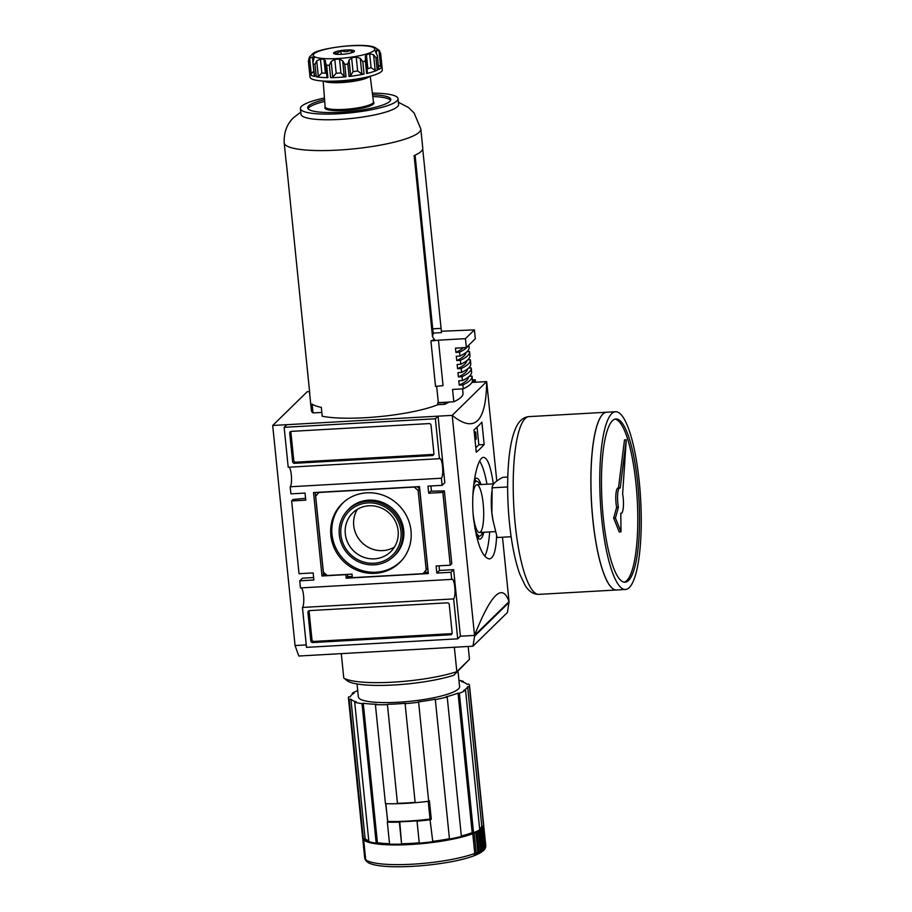 <?xml version="1.0" encoding="UTF-8"?>
<svg xmlns="http://www.w3.org/2000/svg" width="912" height="912" viewBox="0 0 912 912"><rect width="100%" height="100%" fill="white"/><g stroke="black" fill="none" stroke-linecap="round" stroke-linejoin="round"><path stroke-width="1.37" d="M484.158 444.52L481.889 422.153A544.977 103.102 174.2 0 1 473.989 429.883L476.269 452.238A544.977 103.102 -5.8 0 0 484.158 444.52L478.834 444.817L477.044 427.169M457.71 638.833L453.663 598.91L302.442 607.438L306.5 647.36L457.71 638.833L460.4 636.211L474.536 635.413L509.033 601.658C502.455 582.631 490.964 593.883 474.536 635.413L452.181 415.359L272.699 425.482L295.055 645.536L306.25 644.909M509.033 601.658L502.489 537.202M496.778 481.023L486.677 381.604C486.164 422.233 474.662 433.485 452.181 415.359L486.677 381.604L471.903 382.436M493.369 484.352C490.884 466.898 487.646 457.915 483.645 457.391C477.329 456.707 470.239 488.821 473.556 518.78C477.056 544.133 482.334 557.528 489.379 558.953C493.631 558.201 496.048 550.426 496.618 535.64M475.483 382.231L475.232 379.78L472.416 379.939M433.93 453.663L431.045 425.266A1.813 1.733 -134.4 0 0 429.096 423.59L291.316 431.365A1.813 1.733 -134.4 0 0 289.731 433.246L292.615 461.643A1.813 1.733 -134.4 0 0 294.553 463.319L432.345 455.533A1.813 1.733 -134.4 0 0 433.93 453.663M284.145 427.318L288.203 467.24L439.424 458.702L435.366 418.779L284.145 427.318L286.835 424.696L438.045 416.157L444.805 482.699L442.126 485.332L441.397 478.23L290.187 486.769L290.905 493.859L305.041 493.061L305.759 500.164L291.635 500.962L293.162 499.457L305.577 498.34M428.344 573.557L419.509 486.598L313.523 492.583L321.993 575.996L345.842 574.651L346.207 578.197L428.344 573.557M450.232 565.189L442.844 492.423L428.708 493.221L430.783 491.192L444.372 490.93L451.771 563.684L450.232 565.189L436.107 565.987L436.825 573.078L450.961 572.28L451.679 579.382L300.458 587.921L299.74 580.819L313.876 580.021L313.158 572.918L299.022 573.716L291.635 500.962M428.708 493.221L427.99 486.13L442.126 485.332M450.551 634.775A1.813 1.733 -134.4 0 0 452.135 632.905L449.251 604.508A1.813 1.733 -134.4 0 0 447.302 602.832L309.521 610.607A1.813 1.733 -134.4 0 0 307.937 612.488L310.821 640.874A1.813 1.733 -134.4 0 0 312.77 642.55L450.551 634.775L451.702 633.646A1.813 1.733 -134.4 0 0 452.067 633.589M272.699 425.482L307.207 391.727L309.59 391.601M460.4 636.211L453.64 569.658L439.504 570.456L439.037 565.816M431.456 491.18L430.92 485.959M313.625 577.558L302.431 578.197L299.74 580.819M295.066 645.536L298.805 656.024L472.975 646.198L507.448 612.465L509.021 601.669M472.975 646.198L474.616 636.109L509.09 602.387M474.616 636.109L474.548 635.402M436.825 573.078L439.504 570.456M450.961 572.28L453.64 569.658M451.679 579.382A9.986 2.269 -93.2 0 1 452.101 579.166A9.986 2.269 -93.2 0 1 454.86 588.046A9.986 2.269 -93.2 0 1 453.663 598.91M302.442 607.438A9.986 2.269 86.8 0 0 303.719 597.554A9.986 2.269 86.8 0 0 301.348 587.864M290.187 486.769A9.986 2.269 86.8 0 0 291.464 476.873A9.986 2.269 86.8 0 0 289.081 467.195M435.366 418.779L438.045 416.157M439.424 458.702A9.986 2.269 -93.2 0 1 439.846 458.497A9.986 2.269 -93.2 0 1 442.605 467.366A9.986 2.269 -93.2 0 1 441.397 478.23M472.553 382.402L475.232 379.78M444.372 490.93L442.844 492.423M309.145 610.675A1.813 1.733 -134.4 0 0 309.088 611.359L311.972 639.757A1.813 1.733 -134.4 0 0 313.91 641.432L451.702 633.646M290.939 431.433A1.813 1.733 -134.4 0 0 290.882 432.117L293.767 460.514A1.813 1.733 -134.4 0 0 295.705 462.19L433.496 454.415A1.813 1.733 -134.4 0 0 433.861 454.347M315.199 492.491L323.532 574.492L321.993 575.996M323.532 574.492L325.926 574.355M347.495 574.378L347.734 576.692L346.207 578.197M347.734 576.692L352.237 576.441M424.365 572.371L428.207 572.155M423.031 573.682L426.2 569.932L418.129 490.428L414.23 487.076L318.835 492.469L315.666 496.208L323.384 572.166L327.271 575.518L352.009 574.127L352.363 577.672L423.031 573.682L427.728 568.438L419.657 488.935L417.115 486.734M427.728 568.438L426.2 569.932M419.657 488.935L418.129 490.428M330.851 535.333A41.222 39.387 -134.4 0 0 359.83 571.3A41.222 39.387 -134.4 0 0 402.751 559.238A41.222 39.387 -134.4 0 0 399.08 505.533A41.222 39.387 -134.4 0 0 345.477 500.688A41.222 39.387 -134.4 0 0 330.851 535.333M391.031 558.634L392.126 557.791A32.695 31.236 -134.4 0 0 394.258 510.253A32.695 31.236 -134.4 0 0 346.685 511.347L345.819 512.419A32.536 31.088 -134.4 0 0 339.298 534.854A32.536 31.088 -134.4 0 0 358.769 561.895A32.536 31.088 -134.4 0 0 391.031 558.634A32.536 31.088 -134.4 0 0 393.152 511.336A32.536 31.088 -134.4 0 0 345.819 512.419M346.024 500.266A41.051 39.227 -134.4 0 0 332.002 534.352A41.051 39.227 -134.4 0 0 360.525 570.057A41.051 39.227 -134.4 0 0 403.184 558.691M357.424 509.284A27.155 25.946 -134.4 0 0 353.719 525.563A27.155 25.946 -134.4 0 0 394.417 547.097M345.306 533.794A27.155 25.946 -134.4 0 0 374.41 558.839A27.155 25.946 -134.4 0 0 390.712 551.714A27.155 25.946 -134.4 0 0 390.268 514.163A27.155 25.946 -134.4 0 0 352.727 512.886A27.155 25.946 -134.4 0 0 345.306 533.794M374 563.24A30.883 29.503 45.6 0 1 340.906 534.774A30.883 29.503 45.6 0 1 367.867 502.9A30.883 29.503 45.6 0 1 400.961 531.377A30.883 29.503 45.6 0 1 374 563.24M475.813 447.769L478.834 444.817M475.038 440.143L476.224 438.991L475.779 432.584L475.54 431.866L474.32 433.04M489.641 531.935A50.867 11.525 -93.2 0 1 484.751 556.16M479.666 461.13A50.867 11.525 -93.2 0 1 486.951 484.215M483.77 532.266A30.518 6.92 -93.2 0 1 479.849 539.117A30.518 6.92 -93.2 0 1 476.269 535.435M474.411 479.712A30.518 6.92 -93.2 0 1 476.417 478.173A30.518 6.92 -93.2 0 1 481.08 484.546M479.176 536.062A30.518 6.92 -93.2 0 1 478.025 538.205M474.707 479.29A30.518 6.92 -93.2 0 1 476.087 481.285M482.528 532.334A27.428 6.213 -93.2 0 1 479.678 536.028A27.428 6.213 -93.2 0 1 474.821 528.208M473.693 485.093A27.428 6.213 -93.2 0 1 476.588 481.262A27.428 6.213 -93.2 0 1 479.837 484.614M472.883 495.683A23.906 5.415 -93.2 0 1 475.562 485.515A23.906 5.415 -93.2 0 1 483.178 503.709A23.906 5.415 -93.2 0 1 478.184 531.924A23.906 5.415 -93.2 0 1 473.168 514.3M431.262 818.965A57.513 10.876 174.2 0 1 394.6 821.518M429.016 800.85L430.795 818.315L430.031 819.056A60.853 11.514 174.2 0 1 387.634 821.45L385.844 803.7A60.853 11.514 174.2 0 0 428.23 801.306L430.031 819.056M397.495 803.689A60.853 11.514 174.2 0 1 385.457 803.689L375.402 704.657A60.853 11.514 -5.8 0 0 387.44 704.668L397.495 803.689L387.44 704.668M428.674 801.249A60.853 11.514 174.2 0 1 415.154 802.697L405.099 703.676A60.853 11.514 -5.8 0 0 418.619 702.229L428.674 801.249M430.555 819.706A60.853 11.514 174.2 0 1 417.035 821.153L419.269 843.155A60.853 11.514 -5.8 0 0 432.79 841.708L429.997 819.432A59.041 11.172 174.2 0 0 431.285 819.261L429.415 800.804A59.041 11.172 174.2 0 1 428.64 800.907L428.64 800.907M449.445 838.698L435.275 699.208L449.445 838.698A59.041 11.172 174.2 0 1 432.755 841.366M435.275 699.208A59.041 11.172 174.2 0 1 418.061 701.944L418.619 702.229M405.099 703.676L405.487 703.289A59.041 11.172 174.2 0 1 387.828 704.292M415.12 802.355A59.041 11.172 174.2 0 1 397.883 803.312M375.402 704.657L376.633 704.281A59.041 11.172 174.2 0 1 363.25 703.266L377.42 842.756L376.189 843.144L362.018 703.654A60.853 11.514 -5.8 0 1 354.7 702.194L356.444 701.921A59.041 11.172 174.2 0 1 350.926 699.162L349.182 699.447L363.352 838.926L365.096 838.652L350.926 699.162M385.651 803.689L387.771 821.45M389.527 843.725A59.041 11.172 174.2 0 1 377.42 842.756M417.035 821.153L417.422 820.777A59.041 11.172 174.2 0 1 399.752 821.769L401.599 844.159L399.365 822.145A60.853 11.514 174.2 0 1 387.338 822.145L388.569 821.769A59.041 11.172 174.2 0 1 387.475 821.735M483.645 825.748A0.73 0.718 1.3 0 1 483.759 826.067L485.765 845.766A2.725 2.679 1.3 0 1 485.708 846.61M469.395 686.565A60.853 11.514 -5.8 0 0 469.509 685.596L483.679 825.086A60.853 11.514 -5.8 0 1 483.565 826.055L469.395 686.565L467.617 686.668L481.775 826.158A59.041 11.172 174.2 0 1 481.593 826.614L482.676 826.534A0.73 0.707 26.2 0 1 483.474 827.184L485.469 846.883A2.725 2.656 26.2 0 1 485.218 848.297L485.64 847.123A2.725 2.668 -166.7 0 0 485.697 846.256L483.702 826.557A0.73 0.707 -166.7 0 0 483.428 826.067M482.642 828.347L484.637 848.046A2.725 2.611 42.9 0 1 483.976 850.052L484.728 849.129A2.725 2.645 -145.4 0 0 485.173 847.396L483.166 827.697A0.73 0.707 -145.4 0 0 482.38 827.036L481.308 827.116A59.041 11.172 174.2 0 1 480.795 827.743L481.855 827.674A0.73 0.695 42.9 0 1 482.642 828.347A60.853 11.514 -5.8 0 0 483.166 827.697M479.644 828.894L480.521 828.848A0.73 0.684 53.3 0 1 481.285 829.532L483.292 849.232A2.725 2.554 53.3 0 1 482.311 851.523L483.292 850.736A2.725 2.588 -131.9 0 0 484.101 848.57L482.106 828.871A0.73 0.695 -131.9 0 0 481.331 828.199L480.271 828.256A59.041 11.172 174.2 0 1 479.632 828.78M479.085 830.182A0.73 0.661 60.1 0 1 479.416 830.741L481.411 850.44A2.725 2.462 60.1 0 1 480.259 852.857L481.445 852.127A2.725 2.519 -123.3 0 0 482.516 849.767L480.521 830.068A0.73 0.673 -123.3 0 0 479.758 829.384L479.689 829.384A60.124 11.377 -5.8 0 0 479.758 829.384M479.416 853.313A59.041 11.172 -5.8 0 0 479.997 852.994M479.028 853.518A2.725 2.417 -117.6 0 0 480.419 850.987L478.424 831.288A0.73 0.65 -117.6 0 0 478.082 830.718M476.702 831.379A0.73 0.627 64.9 0 1 477.044 831.972L479.051 851.671A2.725 2.36 64.9 0 1 477.694 854.179L477.637 853.598M476.566 854.692C452.01 865.864 375.698 871.849 366.487 861.236A2.725 2.645 132.8 0 1 365.678 859.594A60.853 11.514 -5.8 0 0 412.361 864.211A60.853 11.514 -5.8 0 0 474.787 853.427A2.725 2.166 -110.3 0 1 473.556 855.889A59.041 11.172 -5.8 0 0 474.935 855.365A2.725 2.223 68.4 0 0 476.201 852.891A60.853 11.514 -5.8 0 0 477.842 852.218A2.725 2.303 -113.4 0 1 476.52 854.704A59.041 11.172 -5.8 0 0 477.694 854.179M366.179 860.882A2.725 2.656 -39 0 1 365.267 859.15L363.261 839.45A0.73 0.707 -39 0 1 363.432 838.915M362.987 838.459A0.73 0.707 153.7 0 0 362.896 838.892L364.903 858.591A2.725 2.668 153.7 0 0 365.153 859.48L365.826 860.529M364.971 859.001A2.725 2.679 -14.5 0 1 364.72 858.124L362.725 838.424A0.73 0.718 -14.5 0 1 362.771 838.071M365.678 859.594L363.671 839.895A60.853 11.514 -5.8 0 0 410.366 844.512A60.853 11.514 -5.8 0 0 472.781 833.739A0.73 0.581 -110.3 0 0 472.12 832.998L471.23 832.975A59.041 11.172 174.2 0 1 461.335 836.019M474.787 853.427L472.781 833.739M476.201 852.891L474.194 833.192A60.853 11.514 -5.8 0 0 475.836 832.519A0.73 0.616 -113.4 0 0 475.494 831.915M477.842 852.218L475.836 832.519M364.789 858.511L362.645 837.74A0.73 0.718 -178.7 0 0 362.657 837.82A60.853 11.514 -5.8 0 0 362.668 838.094A60.853 11.514 -5.8 0 0 362.725 838.424M473.852 832.588A0.73 0.593 68.4 0 1 474.194 833.192M483.759 826.067A60.853 11.514 -5.8 0 0 483.748 825.793A60.853 11.514 -5.8 0 0 483.691 825.463A0.73 0.718 165.5 0 0 483.691 825.428M352.477 694.203L352.363 693.177L354.152 693.074A59.041 11.172 174.2 0 0 350.322 696.825L348.532 696.928A60.853 11.514 -5.8 0 0 348.418 697.897L362.588 837.387A60.853 11.514 -5.8 0 0 363.352 838.926M354.7 702.194L368.87 841.685A60.853 11.514 -5.8 0 0 376.189 843.144M387.338 822.145L389.572 844.147A60.853 11.514 -5.8 0 0 401.599 844.159M450.004 838.972A60.853 11.514 -5.8 0 0 461.381 836.464L447.211 696.973A60.853 11.514 -5.8 0 1 435.833 699.481M458.018 693.12L472.188 832.61L473.533 832.713A60.853 11.514 -5.8 0 0 479.735 829.806L465.565 690.316A60.853 11.514 -5.8 0 1 459.374 693.223L458.018 693.12A59.041 11.172 174.2 0 1 445.865 696.871L447.211 696.973M483.565 826.055L481.775 826.158M357.721 690.601A60.853 11.514 -5.8 0 0 352.363 693.177M348.418 697.897A60.853 11.514 -5.8 0 0 349.182 699.447M473.533 832.713L459.374 693.223M469.509 685.596A60.853 11.514 -5.8 0 0 468.745 684.046L467.001 684.331A59.041 11.172 174.2 0 0 461.495 681.572L463.239 681.298A60.853 11.514 -5.8 0 0 458.93 680.318M463.319 682.165L463.239 681.298M357.048 683.954L358.359 696.882A50.867 9.622 -5.8 0 0 409.944 701.317A50.867 9.622 -5.8 0 0 459.568 686.611L458.006 671.164M363.25 703.266L362.018 703.654M467.617 686.668A59.041 11.172 174.2 0 1 463.775 690.418L465.565 690.316M453.845 675.233L456.832 671.665A65.402 12.369 -5.8 0 1 392.821 682.176A65.402 12.369 -5.8 0 1 343.767 678.049L347.86 681.218A61.765 11.685 -5.8 0 0 393.95 684.98A61.765 11.685 -5.8 0 0 453.845 675.233L469.475 659.296L468.175 646.471M343.767 678.049L341.293 653.63M469.475 659.296L456.832 671.665L454.347 647.246M474.935 855.365L474.787 853.997M472.701 833.443L472.621 832.645M419.235 842.813A59.041 11.172 174.2 0 1 401.987 843.771M368.779 840.818A59.041 11.172 174.2 0 1 365.381 838.949L364.31 839.086A0.73 0.707 132.8 0 0 363.671 839.895M491.785 491.967L491.488 496.025A23.906 5.415 86.8 0 0 491.819 512.521A23.906 5.415 86.8 0 0 492.833 519.68L497.154 537.51L511.142 536.723M507.767 477.033L502.843 477.318C495.729 481 492.161 484.5 492.115 487.817L491.887 512.818L493.107 521.117M507.619 486.94L492.115 487.817M615.03 419.132A81.749 18.525 -93.2 0 1 635.995 483.827A81.749 18.525 -93.2 0 1 624.23 582.187M626.259 439.812L620.228 488.023A12.711 2.884 86.8 0 0 619.795 487.909L618.028 488.011A12.711 2.884 86.8 0 0 615.885 494.578A12.711 2.884 86.8 0 0 616.637 507.357L613.662 518.107L619.237 531.958L621.004 531.856L620.798 513.194A12.711 2.884 86.8 0 0 621.232 513.308A12.711 2.884 86.8 0 0 623.375 506.741A12.711 2.884 86.8 0 0 622.622 493.962L626.259 439.812L624.492 439.903L618.473 487.988M637.762 483.736A81.749 18.525 -93.2 0 1 625.119 582.221A81.749 18.525 -93.2 0 1 602.011 501.657A81.749 18.525 -93.2 0 1 615.908 418.996A81.749 18.525 -93.2 0 1 637.762 483.736M639.301 482.231A89.011 20.178 -93.2 0 1 625.529 589.483A89.011 20.178 -93.2 0 1 600.37 501.748A89.011 20.178 -93.2 0 1 615.497 411.734A89.011 20.178 -93.2 0 1 639.301 482.231M625.529 589.483L616.694 589.984A89.011 20.178 -93.2 0 1 591.535 502.25A89.011 20.178 -93.2 0 1 606.662 412.235A89.011 20.178 -93.2 0 0 606.594 412.235L528.937 416.624A89.011 20.178 -93.2 0 0 513.809 506.627A89.011 20.178 -93.2 0 0 538.969 594.362C533.474 594.464 528.835 591.443 525.061 585.299L519.817 574.195C515.326 561.701 511.974 545.661 509.785 526.076C507.266 502.375 506.958 480.214 508.85 459.58C510.173 445.66 512.59 434.887 516.112 427.261C519.202 420.671 523.477 417.126 528.937 416.624M611.838 587.773A88.943 20.155 -93.2 0 1 591.489 502.25A88.943 20.155 -93.2 0 1 602.08 414.983M616.66 589.984A89.011 20.178 -93.2 0 1 616.626 589.984A89.011 20.178 -93.2 0 1 591.466 502.25A89.011 20.178 -93.2 0 1 606.594 412.235M619.795 487.909A12.711 2.884 86.8 0 0 617.652 494.486A12.711 2.884 86.8 0 0 618.404 507.254L616.637 507.357M618.404 507.254L615.429 518.005L613.662 518.107M615.429 518.005L621.004 531.856M354.198 51.585A10.488 1.984 174.2 0 1 347.187 53.751A10.488 1.984 174.2 0 1 336.984 54.321A10.488 1.984 174.2 0 1 333.803 53.58A10.488 1.984 174.2 0 1 333.803 52.736A10.488 1.984 174.2 0 1 340.814 50.57A10.488 1.984 174.2 0 1 351.017 50A10.488 1.984 174.2 0 1 354.278 51.505A10.488 1.984 174.2 0 1 354.198 51.585M379.369 50.456L375.664 47.914A32.695 6.19 174.2 0 0 374.194 47.185L373.988 47.059C361.38 42.374 318.128 48.439 312.816 53.66L312.839 53.751A32.695 6.19 174.2 0 0 312.235 54.264A32.695 6.19 174.2 0 0 311.813 54.754L309.362 57.16L308.393 61.161A36.332 6.874 -5.8 0 0 308.53 61.628L309.67 58.357L312.394 57.011A32.695 6.19 174.2 0 0 313.865 57.752L314.138 58.06M378.115 69.004L378.617 69.597A36.332 6.874 174.2 0 0 381.957 66.325L380.612 66.553L379.016 50.924L380.692 53.899A36.332 6.874 -5.8 0 0 380.692 53.808L379.358 50.456M376.588 53.443L376.257 50.171L379.016 50.924M378.366 65.299L380.612 66.553M376.257 50.171A32.695 6.19 174.2 0 1 375.231 51.175L377.386 55.678L378.617 69.597M366.43 54.777L367.832 68.674A32.695 6.19 -5.8 0 0 371.081 67.67L369.679 53.785A32.695 6.19 174.2 0 1 366.43 54.777L365.37 56.065L365.37 61.093L366.624 73.519L367.262 72.812L366.624 73.519A36.332 6.874 174.2 0 0 377.215 70.247L375.174 70.384L373.589 54.743L375.961 57.832A36.332 6.874 -5.8 0 0 377.351 57.171M369.679 53.785L373.589 54.743M371.081 67.67L375.174 70.384M365.678 57.182L365.86 58.003M361.859 74.009L357.641 70.931A32.695 6.19 -5.8 0 1 353.035 71.66L350.653 75.787L349.068 76.471A36.332 6.874 174.2 0 0 364.059 74.077L361.859 74.009L360.274 58.379L362.805 61.663A36.332 6.874 -5.8 0 0 365.37 61.093M357.641 70.931L356.227 57.034L360.274 58.379M356.227 57.034A32.695 6.19 174.2 0 1 351.622 57.764L349.068 60.158L347.803 64.045L349.068 76.471M336.197 73.222A32.695 6.19 -5.8 0 0 340.917 72.96L339.515 59.063A32.695 6.19 174.2 0 1 334.784 59.326L336.197 73.222L332.743 77.132L330.623 77.668A36.332 6.874 174.2 0 0 346.013 76.79L344.234 76.483L342.65 60.842L344.747 64.376A36.332 6.874 -5.8 0 0 347.803 64.045M339.515 59.063L342.65 60.842M340.917 72.96L344.234 76.483M332.743 77.132L331.159 61.492L334.784 59.326M331.159 61.492L329.357 65.242L330.623 77.668M326.644 65.242L327.91 77.657L327.032 77.121L327.91 77.657A36.332 6.874 174.2 0 1 316.247 76.779L314.993 64.353L316.738 60.83L320.431 59.052A32.695 6.19 174.2 0 0 324.011 59.326L326.644 65.242A36.332 6.874 -5.8 0 0 329.357 65.242M325.436 62.176L325.47 60.5M316.247 76.779L318.322 76.471L321.833 72.949A32.695 6.19 -5.8 0 0 325.413 73.222L324.011 59.326M314.355 76.3L312.964 62.654L313.808 70.908L311.254 73.986L309.795 74.054A36.332 6.874 174.2 0 0 314.606 76.448L314.845 75.776M314.606 76.448L312.93 62.404L313.967 58.71M441.305 331.238L474.411 329.882L465.439 338.66L438.444 340.176L443.05 385.605L435.537 386.426L430.92 340.997A68.662 12.996 -5.8 0 0 434.602 339.367L433.941 339.412M436.666 386.3L438.33 402.659A68.662 12.996 174.2 0 1 437.635 402.944L437.817 404.711A68.662 12.996 174.2 0 1 322.232 416.237L321.332 407.356A68.662 12.996 -5.8 0 1 312.121 404.05L313.021 412.931L321.845 412.429M469.281 376.303L472.028 376.154A87.928 16.633 174.2 0 1 472.051 376.268A87.928 16.633 174.2 0 1 462.886 384.932L463.285 388.843L452.569 389.447L453.823 401.782L438.33 402.659M462.886 384.932L459.238 385.138L458.793 380.794L462.441 380.589L462.053 376.679L458.394 376.895L457.961 372.632L461.62 372.427L461.221 368.516L457.573 368.722L457.14 364.469L460.788 364.264L460.389 360.354L456.741 360.559L456.308 356.307L459.956 356.102L459.557 352.192L455.909 352.397L455.476 348.145L466.351 347.529L475.312 338.751L474.411 329.882M465.439 338.66L466.351 347.529M466.898 351.724L469.532 351.576A87.928 16.633 174.2 0 1 469.555 351.69A87.928 16.633 174.2 0 1 460.389 360.354M467.731 359.887L470.364 359.738A87.928 16.633 174.2 0 1 470.375 359.852A87.928 16.633 174.2 0 1 461.221 368.516M468.563 368.049L471.196 367.901A87.928 16.633 174.2 0 1 471.208 368.015A87.928 16.633 174.2 0 1 462.053 376.679M449.194 402.044A75.571 14.296 174.2 0 1 444.543 404.335L437.817 404.711M313.021 412.931A68.662 12.996 174.2 0 1 311.38 410.48L309.578 392.73A68.662 12.996 174.2 0 1 309.624 391.921M445.01 402.272A75.571 14.296 174.2 0 1 444.361 402.557L444.543 404.335M444.361 402.557L437.635 402.944M309.578 392.73A68.662 12.996 174.2 0 0 309.784 393.528L286.357 162.826A68.662 12.996 -5.8 0 1 286.14 162.028L284.191 142.865A68.662 12.996 -5.8 0 0 284.191 142.865A68.662 12.996 -5.8 0 0 353.822 148.85A68.662 12.996 -5.8 0 0 420.82 128.991A68.662 12.996 -5.8 0 0 420.82 128.968L414.105 112.963L408.53 107.57L398.384 102.224M415.085 155.177L433.2 333.564A60.306 11.411 174.2 0 1 432.413 335.719M438.444 340.176L430.92 340.997M463.296 347.7A84.292 15.949 174.2 0 1 455.909 352.397M468.232 345.682A87.928 16.633 174.2 0 1 459.557 352.192M469.11 347.312A87.928 16.633 174.2 0 1 469.121 347.426A87.928 16.633 174.2 0 1 459.956 356.102M465.952 352.534A84.292 15.949 174.2 0 1 456.741 360.559M469.931 355.475A87.928 16.633 174.2 0 1 469.942 355.589A87.928 16.633 174.2 0 1 460.788 364.264M466.773 360.696A84.292 15.949 174.2 0 1 457.573 368.722M470.763 363.637A87.928 16.633 174.2 0 1 470.774 363.751A87.928 16.633 174.2 0 1 461.62 372.427M467.605 368.858A84.292 15.949 174.2 0 1 458.394 376.895M471.595 371.8A87.928 16.633 174.2 0 1 471.607 371.914A87.928 16.633 174.2 0 1 462.441 380.589M468.449 377.009A84.292 15.949 174.2 0 1 459.238 385.138M472.427 380.053A87.928 16.633 174.2 0 1 472.439 380.167A87.928 16.633 174.2 0 1 463.285 388.843M462.566 388.877L463.011 393.266A84.292 15.949 174.2 0 1 453.823 401.782M433.154 333.085L441.511 332.618L422.723 148.975M434.272 339.458L432.505 336.631L414.116 155.61A68.662 12.996 174.2 0 0 422.769 148.154L420.82 128.991M324.455 98.017A49.043 9.28 -5.8 0 0 301.53 106.316A49.043 9.28 -5.8 0 0 300.436 108.585L301.006 114.262A49.043 9.28 -5.8 0 0 350.744 118.537A49.043 9.28 -5.8 0 0 398.601 104.344L398.02 98.667A49.043 9.28 -5.8 0 0 372.37 93.149M300.436 108.585A49.043 9.28 -5.8 0 0 350.162 112.86A49.043 9.28 -5.8 0 0 398.02 98.667M324.581 99.647A41.781 7.9 -5.8 0 0 308.598 105.917A41.781 7.9 -5.8 0 0 307.663 107.844A41.781 7.9 -5.8 0 0 350.026 111.492A41.781 7.9 -5.8 0 0 390.792 99.408A41.781 7.9 -5.8 0 0 372.575 94.768M324.718 101.426A41.781 7.9 -5.8 0 0 308.78 107.696A41.781 7.9 -5.8 0 0 308.017 108.71M390.621 100.32A41.781 7.9 -5.8 0 0 372.791 96.547M325.06 107.194A24.658 4.663 -5.8 0 0 349.877 110.044A24.658 4.663 -5.8 0 0 373.612 102.269L373.475 101.905A24.293 4.594 -5.8 0 1 349.763 108.95A24.293 4.594 -5.8 0 1 325.128 106.818L325.06 107.194M343.22 80.632A17.67 3.34 -5.8 0 0 350.493 79.891M308.393 61.07A36.332 6.874 -5.8 0 0 308.393 61.161L310.012 77.132A36.332 6.874 -5.8 0 0 346.856 80.29A36.332 6.874 -5.8 0 0 382.31 69.791L380.692 53.808M353.058 52.258L351.017 50C347.803 51.973 344.405 52.166 340.814 50.57C338.671 53.078 336.334 53.797 333.803 52.736M341.202 54.355L340.814 50.57M351.302 52.873L351.017 50M309.088 611.359L307.937 612.488M311.972 639.757L310.821 640.874M313.91 641.432L312.77 642.55M290.882 432.117L289.731 433.246M293.767 460.514L292.615 461.643M295.705 462.19L294.553 463.319M433.496 454.415L432.345 455.533M474.719 432.653L475.779 432.584M474.821 437.999L476.315 437.908M474.924 439.06L476.224 438.991M485.765 845.766A60.853 11.514 -5.8 0 0 485.754 845.492L485.777 846.085M485.469 846.883A60.853 11.514 -5.8 0 0 485.697 846.256M484.637 848.046A60.853 11.514 -5.8 0 0 485.173 847.396M483.292 849.232A60.853 11.514 -5.8 0 0 484.101 848.57M481.411 850.44A60.853 11.514 -5.8 0 0 482.516 849.767M479.051 851.671A60.853 11.514 -5.8 0 0 480.419 850.987M480.521 828.848A60.124 11.377 -5.8 0 0 481.331 828.199M481.855 827.674A60.124 11.377 -5.8 0 0 482.38 827.036M477.044 831.972A60.853 11.514 -5.8 0 0 478.424 831.288M479.416 830.741A60.853 11.514 -5.8 0 0 480.521 830.068M481.285 829.532A60.853 11.514 -5.8 0 0 482.106 828.871M483.474 827.184A60.853 11.514 -5.8 0 0 483.702 826.557M461.369 836.281A60.124 11.377 -5.8 0 0 472.12 832.998M432.778 841.571A60.124 11.377 -5.8 0 0 449.776 838.858M401.759 843.999A60.124 11.377 -5.8 0 0 419.258 843.019M376.679 842.984A60.124 11.377 -5.8 0 0 389.549 843.988M364.31 839.086A60.124 11.377 -5.8 0 0 368.836 841.354M313.967 53.854A30.883 5.837 -5.8 0 0 353.366 56.84A30.883 5.837 -5.8 0 0 364.663 45.794A30.883 5.837 -5.8 0 0 313.967 53.854M381.957 66.325L380.692 53.899M377.215 70.247L375.961 57.832M364.059 74.077L362.805 61.663M353.035 71.66L351.622 57.764M350.653 75.787L349.068 60.158M346.013 76.79L344.747 64.376M321.833 72.949L320.431 59.052M318.322 76.471L316.738 60.83M312.907 62.107L312.394 57.011M311.254 73.986L309.67 58.357M309.795 74.054L308.53 61.628M440.941 328.377L432.721 328.833M323.863 81.077A23.632 4.469 -5.8 0 0 347.05 82.148A23.632 4.469 -5.8 0 0 369.542 76.437M327.123 81.191A22.903 4.332 -5.8 0 0 366.362 77.212M313.34 64.034A36.332 6.874 -5.8 0 0 314.993 64.353M476.588 481.262L474.16 481.399M479.678 536.028L476.657 536.199M479.21 853.438L477.797 854.134M485.754 845.492L483.679 825.36M493.745 483.827L476.782 484.785M495.501 531.605L479.484 532.505M615.497 411.734L606.662 412.235M616.626 589.984L538.969 594.362M378.776 69.426L377.408 55.917M367.388 73.074L365.883 58.3M326.986 77.36L325.47 62.438M468.882 345.055L469.121 347.426M469.555 351.69L469.942 355.589M470.375 359.852L470.774 363.751M471.208 368.015L471.607 371.914M472.051 376.268L472.439 380.167M284.191 142.842C283.814 132.274 286.984 123.85 293.698 117.557L300.789 112.142M323.156 81.043L325.128 106.818M370.226 76.255L373.475 101.905"/></g></svg>
